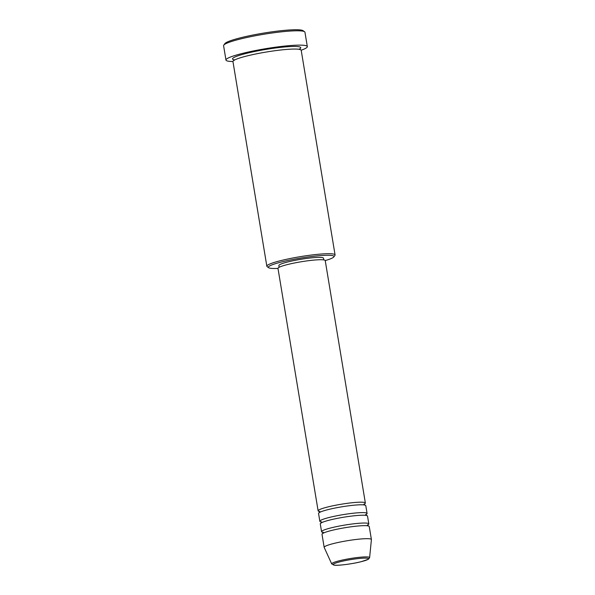 <?xml version="1.0" encoding="UTF-8"?>
<svg xmlns="http://www.w3.org/2000/svg" width="595" height="595" viewBox="0 0 595 595"><rect width="100%" height="100%" fill="white"/><g stroke="black" fill="none" stroke-linecap="round" stroke-linejoin="round"><path stroke-width="0.89" d="M319.47 511.507A23.941 2.752 -9.4 0 1 318.124 510.845A23.941 2.752 -9.4 0 1 327.756 506.977A23.941 2.752 -9.4 0 1 352.21 502.73A23.941 2.752 -9.4 0 1 365.36 503.028A23.941 2.752 -9.4 0 1 364.296 504.084M321.196 521.934A23.941 2.752 -9.4 0 1 319.85 521.279L318.556 513.455A23.941 2.752 -9.4 0 1 328.187 509.58A23.941 2.752 -9.4 0 1 352.642 505.334A23.941 2.752 -9.4 0 1 365.791 505.638L367.085 513.455A23.941 2.752 -9.4 0 1 366.022 514.511M319.85 521.279A23.941 2.752 -9.4 0 1 329.489 517.405A23.941 2.752 -9.4 0 1 353.936 513.158A23.941 2.752 -9.4 0 1 367.085 513.455M322.921 532.361A23.941 2.752 -9.4 0 1 321.575 531.707L320.281 523.883A23.941 2.752 -9.4 0 1 329.92 520.008A23.941 2.752 -9.4 0 1 354.367 515.761A23.941 2.752 -9.4 0 1 367.517 516.066L368.811 523.883A23.941 2.752 -9.4 0 1 367.755 524.939M321.575 531.707A23.941 2.752 -9.4 0 1 331.214 527.832A23.941 2.752 -9.4 0 1 355.661 523.585A23.941 2.752 -9.4 0 1 368.811 523.883M331.705 563.926L324.193 547.43A23.941 2.752 -9.4 0 1 324.163 547.348L322.007 534.31A23.941 2.752 -9.4 0 1 331.646 530.435A23.941 2.752 -9.4 0 1 356.1 526.188A23.941 2.752 -9.4 0 1 369.242 526.493L371.406 539.524A23.941 2.752 -9.4 0 1 371.406 539.613L369.607 557.649A19.218 2.209 -9.4 0 0 359.313 557.314A19.218 2.209 -9.4 0 0 339.425 560.75A19.218 2.209 -9.4 0 0 331.705 563.926L334.45 565.205C338.057 565.741 352.59 563.926 361.381 561.643L368.513 559.181L369.607 557.649M318.124 510.845L277.984 268.397A23.941 2.752 -9.4 0 1 287.623 264.522A23.941 2.752 -9.4 0 1 312.078 260.275A23.941 2.752 -9.4 0 1 325.227 260.58A33.253 3.823 170.6 0 0 333.832 256.921A33.253 3.823 170.6 0 0 317.395 255.865A33.253 3.823 170.6 0 0 281.755 261.934A33.253 3.823 170.6 0 0 268.657 267.713A33.253 3.823 170.6 0 0 277.984 268.412M268.657 267.713L267.148 266.642A34.584 3.972 -9.4 0 1 266.843 266.225A34.584 3.972 -9.4 0 1 280.758 260.632A34.584 3.972 -9.4 0 1 316.079 254.496A34.584 3.972 -9.4 0 1 335.074 254.928A34.584 3.972 -9.4 0 1 334.918 255.419L333.832 256.921M223.78 45.131L224.865 43.628A39.902 4.589 -9.4 0 1 240.752 37.738A39.902 4.589 -9.4 0 1 303.071 30.687L304.588 31.758A41.233 4.738 170.6 0 0 240.194 39.047A41.233 4.738 170.6 0 0 223.78 45.131A41.233 4.738 170.6 0 0 223.594 45.718L225.966 60.058A41.233 4.738 -9.4 0 1 242.567 53.386A41.233 4.738 -9.4 0 1 284.678 46.075A41.233 4.738 -9.4 0 1 307.325 46.589A41.233 4.738 -9.4 0 1 301.182 50.225M266.843 266.225L232.957 61.575A34.584 3.972 -9.4 0 1 246.88 55.982A34.584 3.972 -9.4 0 1 282.201 49.846A34.584 3.972 -9.4 0 1 301.196 50.285L335.074 254.928M279.152 267.289L278.869 265.571A22.61 2.596 -9.4 0 1 287.965 261.912A22.61 2.596 -9.4 0 1 311.059 257.903A22.61 2.596 -9.4 0 1 323.479 258.185L323.762 259.903M232.957 61.516A41.233 4.738 -9.4 0 1 225.966 60.058M324.163 547.348A23.941 2.752 -9.4 0 1 333.802 543.473A23.941 2.752 -9.4 0 1 358.257 539.226A23.941 2.752 -9.4 0 1 371.406 539.524M307.325 46.589L304.952 32.249A41.233 4.738 170.6 0 0 304.588 31.758M340.333 561.71A17.932 2.06 170.6 0 0 336.547 565.25A17.932 2.06 170.6 0 0 361.277 561.658A17.932 2.06 170.6 0 0 365.07 558.117A17.932 2.06 170.6 0 0 340.333 561.71M233.984 59.82A34.584 3.972 -9.4 0 1 246.449 53.372A34.584 3.972 -9.4 0 1 285.816 46.864A34.584 3.972 -9.4 0 1 299.664 48.946M363.924 504.196L364.415 503.868L364.623 505.148M365.65 514.623L366.141 514.296L366.349 515.575M367.375 525.05L367.866 524.723L368.074 526.002M299.501 48.902L299.91 49.653M365.36 503.028L325.227 260.58M234.118 59.731L233.976 60.564M323.308 532.346L322.743 532.19L322.959 533.47M321.583 521.919L321.017 521.763L321.226 523.042M319.857 511.492L319.292 511.336L319.5 512.615"/></g></svg>
